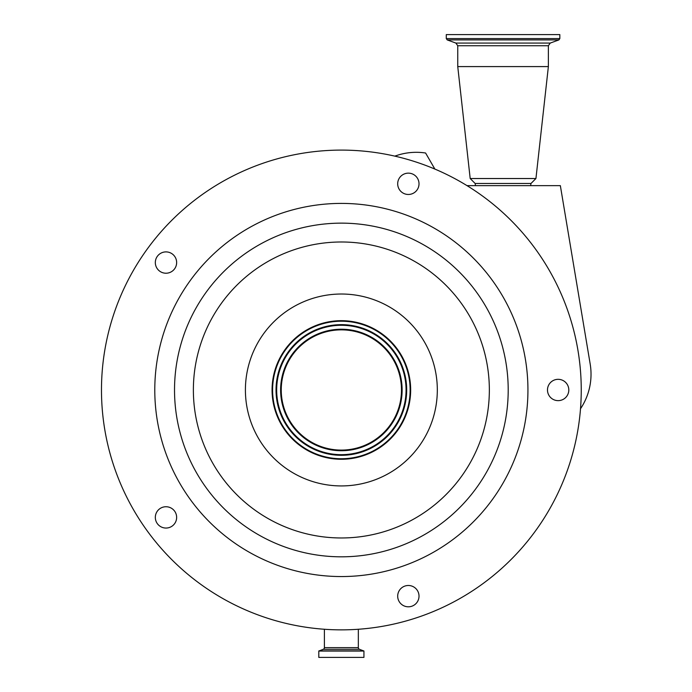 <?xml version="1.0" encoding="UTF-8"?>
<svg xmlns="http://www.w3.org/2000/svg" width="692" height="692" viewBox="0 0 692 692"><rect width="100%" height="100%" fill="white"/><g stroke="black" fill="none" stroke-linecap="round" stroke-linejoin="round"><path stroke-width="1.04" d="M467.005 185.638L560.347 185.638L590.189 364.07A61.969 61.969 0 0 1 580.51 408.756M569.507 464.107A239.882 239.882 0 0 0 415.494 161.841A239.882 239.882 0 0 0 113.22 315.855A239.882 239.882 0 0 0 267.233 618.12A239.882 239.882 0 0 0 569.507 464.107M558.141 400.642A10.665 10.665 0 0 0 568.807 389.977A10.665 10.665 0 0 0 558.141 379.32A10.665 10.665 0 0 0 547.484 389.977A10.665 10.665 0 0 0 558.141 400.642M398.211 599.445A10.665 10.665 0 0 0 411.645 606.287A10.665 10.665 0 0 0 418.496 592.854A10.665 10.665 0 0 0 405.062 586.012A10.665 10.665 0 0 0 398.211 599.445M159.714 508.776A10.665 10.665 0 0 0 157.361 523.662A10.665 10.665 0 0 0 172.247 526.024A10.665 10.665 0 0 0 174.609 511.128A10.665 10.665 0 0 0 159.714 508.776M172.247 253.929A10.665 10.665 0 0 0 157.361 256.291A10.665 10.665 0 0 0 159.714 271.186A10.665 10.665 0 0 0 174.609 268.825A10.665 10.665 0 0 0 172.247 253.929M418.496 187.1A10.665 10.665 0 0 0 411.645 173.666A10.665 10.665 0 0 0 398.211 180.517A10.665 10.665 0 0 0 405.062 193.95A10.665 10.665 0 0 0 418.496 187.1M518.81 447.629A186.572 186.572 0 0 0 399.016 212.539A186.572 186.572 0 0 0 163.917 332.324A186.572 186.572 0 0 0 283.711 567.423A186.572 186.572 0 0 0 518.81 447.629M275.459 368.568A69.295 69.295 0 0 0 319.946 455.881A69.295 69.295 0 0 0 407.268 411.394A69.295 69.295 0 0 0 362.781 324.072A69.295 69.295 0 0 0 275.459 368.568M406.766 411.23A68.767 68.767 0 0 0 362.617 324.574A68.767 68.767 0 0 0 275.961 368.732A68.767 68.767 0 0 0 320.111 455.379A68.767 68.767 0 0 0 406.766 411.23M403.497 410.166A65.325 65.325 0 0 0 361.553 327.852A65.325 65.325 0 0 0 279.231 369.788A65.325 65.325 0 0 0 321.175 452.11A65.325 65.325 0 0 0 403.497 410.166M284.187 371.396A60.126 60.126 0 0 0 322.783 447.153A60.126 60.126 0 0 0 398.54 408.557A60.126 60.126 0 0 0 359.944 332.8A60.126 60.126 0 0 0 284.187 371.396M394.777 156.124L396.966 155.406A61.969 61.969 0 0 1 425.589 153.01L434.861 169.064M324.392 629.262L324.392 647.634A1.773 1.773 0 0 1 323.225 649.304L318.796 651.042L318.796 657.4L363.931 657.4L363.931 651.042L318.796 651.042M358.335 629.262L358.335 647.634L324.392 647.634M363.931 651.042L359.503 649.304A1.773 1.773 0 0 1 358.335 647.634M530.6 185.638L531.006 183.458L475.119 183.458L470.188 178.527L457.749 66.588L548.375 66.588L535.937 178.527L470.188 178.527M446.288 38.579L559.828 38.579L559.828 34.6L446.288 34.6L446.288 38.579L447.222 39.92L558.894 39.92L550.244 43.068L455.881 43.068L457.749 45.741L457.749 66.588M182.688 338.423A166.841 166.841 0 0 0 289.81 548.652A166.841 166.841 0 0 0 500.039 441.531A166.841 166.841 0 0 0 392.918 231.31A166.841 166.841 0 0 0 182.688 338.423M200.619 344.244A147.993 147.993 0 0 0 295.631 530.729A147.993 147.993 0 0 0 482.108 435.709A147.993 147.993 0 0 0 387.096 249.232A147.993 147.993 0 0 0 200.619 344.244M432.621 419.629A95.954 95.954 0 0 0 371.016 298.719A95.954 95.954 0 0 0 250.106 360.324A95.954 95.954 0 0 0 311.711 481.234A95.954 95.954 0 0 0 432.621 419.629M279.836 369.986A64.693 64.693 0 0 0 321.373 451.504A64.693 64.693 0 0 0 402.891 409.967A64.693 64.693 0 0 0 361.354 328.449A64.693 64.693 0 0 0 279.836 369.986M283.582 371.206A60.758 60.758 0 0 0 322.593 447.759A60.758 60.758 0 0 0 399.146 408.756A60.758 60.758 0 0 0 360.134 332.195A60.758 60.758 0 0 0 283.582 371.206M359.503 649.304L323.225 649.304M363.81 650.869L318.917 650.869M550.244 43.068L548.375 45.741L457.749 45.741M531.006 183.458L535.937 178.527M548.375 45.741L548.375 66.588M559.828 38.579L558.894 39.92M455.881 43.068L447.222 39.92M475.516 185.638L475.119 183.458"/></g></svg>
